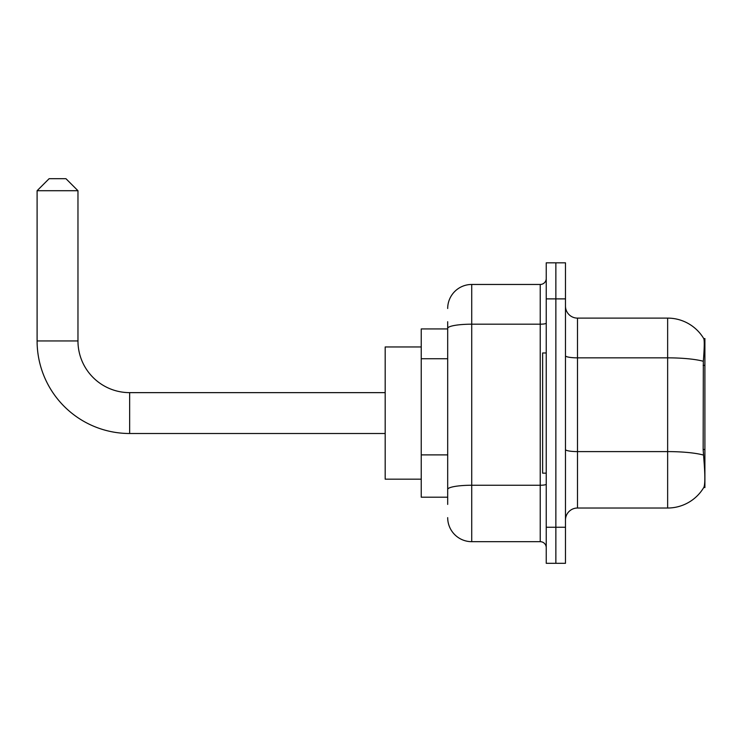 <?xml version="1.0" encoding="UTF-8"?>
<svg xmlns="http://www.w3.org/2000/svg" width="742" height="742" viewBox="0 0 742 742"><rect width="100%" height="100%" fill="white"/><g stroke="black" fill="none" stroke-linecap="round" stroke-linejoin="round"><path stroke-width="1.11" d="M704.9 449.504L703.156 449.504L703.926 459.947C705.141 475.001 705.141 484.09 703.926 487.234L704.9 487.587L704.9 338.547L703.806 338.695A42.071 42.071 0 0 0 667.642 318.114A42.071 42.071 0 0 1 703.722 338.547A42.071 42.071 0 0 0 667.642 318.114L577.489 318.114A12.02 12.02 0 0 1 565.478 306.094A12.02 12.02 0 0 0 577.489 318.114L577.489 508.02A12.02 12.02 0 0 0 565.478 520.04M447.686 351.513L447.686 321.722L447.686 328.929L421.243 328.929L421.243 497.205L447.686 497.205M703.926 487.234A42.071 42.071 0 0 1 667.642 508.02L577.489 508.02M555.86 527.256L555.86 563.308L565.478 563.308L565.478 527.256L555.86 527.256L555.86 563.308L546.242 563.308L546.242 527.256L555.86 527.256L555.86 298.887L555.86 527.256M546.242 527.256L546.242 262.826L555.86 262.826L555.86 298.887L555.86 262.826L565.478 262.826L565.478 527.256M703.156 449.504L703.333 361.28C704.371 348.211 704.529 340.68 703.806 338.695A42.071 42.071 0 0 0 667.642 318.114L667.642 357.848L577.489 357.848A12.02 2.087 0 0 1 565.478 355.752M447.686 504.412L447.686 321.722M447.686 308.496A24.041 24.041 0 0 1 471.727 284.464L471.727 541.679L540.232 541.679L540.232 284.464A6.01 6.01 0 0 0 546.242 278.454M471.727 284.464L540.232 284.464M447.686 493.597L447.686 462.099M546.242 547.689A6.01 6.01 0 0 0 540.232 541.679M471.727 541.679A24.041 24.041 0 0 1 447.686 517.638M546.242 352.969L542.634 352.969L542.634 473.164L546.242 473.164M385.181 433.504L129.646 433.504A92.546 92.546 0 0 1 37.1 340.949L37.1 190.713L49.12 178.692L65.945 178.692L77.966 190.713L37.1 190.713M129.646 433.504L129.646 392.639A51.68 51.68 0 0 1 77.966 340.949L77.966 190.713M421.243 346.959L385.181 346.959L385.181 479.174L421.243 479.174M704.9 365.361L703.156 365.361M447.686 358.729L421.243 358.729M447.686 454.883L421.243 454.883M667.642 508.02L667.642 357.848A42.071 7.309 180 0 1 703.333 361.28M703.462 455.069A42.071 7.309 180 0 0 667.642 451.6L577.489 451.6A12.02 2.087 0 0 1 565.478 449.504M565.478 298.887L546.242 298.887M546.242 484.211A6.01 1.048 0 0 1 540.232 485.249L471.727 485.249A24.041 4.174 180 0 0 447.686 489.423M447.686 328.363A24.041 4.174 180 0 1 471.727 324.189L540.232 324.189A6.01 1.048 0 0 0 546.242 323.141M37.1 340.949L77.966 340.949M385.181 392.639L129.646 392.639"/></g></svg>
